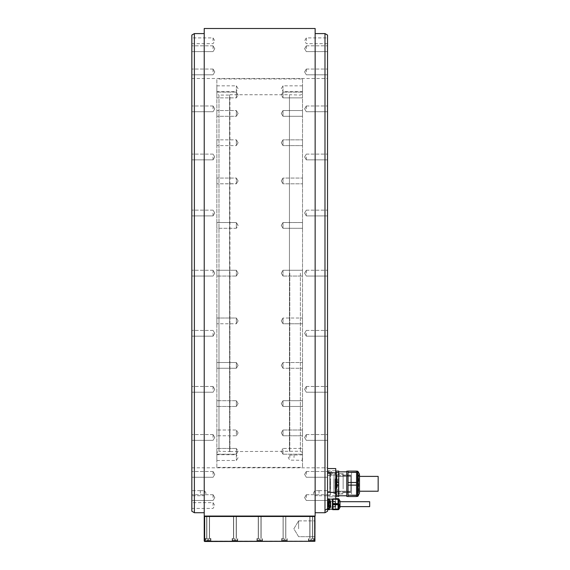 <?xml version="1.0" encoding="UTF-8"?>
<svg xmlns="http://www.w3.org/2000/svg" width="570" height="570" viewBox="0 0 570 570"><rect width="100%" height="100%" fill="white"/><g stroke="black" fill="none" stroke-linecap="round" stroke-linejoin="round"><path stroke-width="0.43" stroke-dasharray="2.85 2.14" d="M208.128 541.072C205.457 541.072 205.457 541.072 208.128 541.072C210.793 541.072 210.793 541.072 208.128 541.072C205.457 541.072 205.457 541.072 208.128 541.072C210.793 541.072 210.793 541.072 208.128 541.072L205.791 540.823L210.458 540.823L205.791 540.823L205.791 538.529L210.879 538.529L205.371 538.529L210.879 538.529L205.371 538.529L210.458 538.529L205.791 538.529L206.048 541.072L210.202 541.072L210.458 538.529L210.458 540.823L208.128 541.072M207.516 541.072L209.347 541.072L207.516 541.072L207.516 539.975L206.903 539.975L209.347 539.975L206.903 539.975L209.347 539.975L207.067 539.975L208.128 539.975L207.516 539.975L207.516 541.072L206.903 541.072L206.903 539.975L206.903 541.072L208.741 541.072L208.741 539.975L208.741 541.072L209.347 541.072L209.347 539.975L209.347 541.072L207.516 541.072L207.516 539.975L207.516 541.072M208.128 541.5L205.371 541.5L208.128 541.5M204.651 516.484L204.651 541.5L314.932 541.286L314.726 516.484L204.438 516.27L314.726 516.057L204.651 516.057M311.248 541.5L314.006 541.5L311.248 541.5M284.451 541.5L281.694 541.5L284.451 541.5M259.685 541.5L256.928 541.5L259.685 541.5M234.926 541.5L232.168 541.5L234.926 541.5M311.248 538.529L314.006 538.529L311.248 538.529M311.248 541.072C308.577 541.072 308.577 541.072 311.248 541.072C313.913 541.072 313.913 541.072 311.248 541.072C308.577 541.072 308.577 541.072 311.248 541.072C313.913 541.072 313.913 541.072 311.248 541.072L308.911 540.823L313.578 540.823L308.911 540.823L313.578 540.823L308.911 540.823L308.911 538.529L309.168 541.072L313.322 541.072L313.578 538.529L313.578 540.823L311.248 541.072M310.636 541.072L312.474 541.072L310.636 541.072L310.636 539.975L310.023 539.975L312.474 539.975L310.023 539.975L312.474 539.975L310.187 539.975L311.248 539.975L310.636 539.975L310.636 541.072L310.023 541.072L310.023 539.975L310.023 541.072L311.861 541.072L311.861 539.975L311.861 541.072L312.474 541.072L312.474 539.975L312.474 541.072L310.636 541.072L310.636 539.975L310.636 541.072M311.861 541.072L311.861 539.975L311.861 541.072M284.451 538.529L281.694 538.529L284.451 538.529M284.451 541.072C281.78 541.072 281.78 541.072 284.451 541.072C287.116 541.072 287.116 541.072 284.451 541.072C281.78 541.072 281.78 541.072 284.451 541.072C287.116 541.072 287.116 541.072 284.451 541.072L282.114 540.823L286.781 540.823L282.114 540.823L286.781 540.823L282.114 540.823L282.114 538.529L282.371 541.072L286.525 541.072L286.781 538.529L286.781 540.823L284.451 541.072M283.839 541.072L285.67 541.072L283.839 541.072L283.839 539.975L283.226 539.975L285.67 539.975L283.226 539.975L285.67 539.975L283.39 539.975L284.451 539.975L283.839 539.975L283.839 541.072L283.226 541.072L283.226 539.975L283.226 541.072L285.064 541.072L285.064 539.975L285.064 541.072L285.67 541.072L285.67 539.975L285.67 541.072L283.839 541.072L283.839 539.975L283.839 541.072M285.064 541.072L285.064 539.975L285.064 541.072M259.685 538.529L256.928 538.529L259.685 538.529M259.685 541.072C257.02 541.072 257.02 541.072 259.685 541.072C262.357 541.072 262.357 541.072 259.685 541.072C257.02 541.072 257.02 541.072 259.685 541.072C262.357 541.072 262.357 541.072 259.685 541.072L257.355 540.823L262.022 540.823L257.355 540.823L262.022 540.823L257.355 540.823L257.355 538.529L257.612 541.072L261.765 541.072L262.022 538.529L262.022 540.823L259.685 541.072M259.072 541.072L260.91 541.072L259.072 541.072L259.072 539.975L258.459 539.975L260.91 539.975L258.459 539.975L260.91 539.975L258.623 539.975L259.685 539.975L259.072 539.975L259.072 541.072L258.459 541.072L258.459 539.975L258.459 541.072L260.298 541.072L260.298 539.975L260.298 541.072L260.91 541.072L260.91 539.975L260.91 541.072L259.072 541.072L259.072 539.975L259.072 541.072M260.298 541.072L260.298 539.975L260.298 541.072M234.926 538.529L232.168 538.529L234.926 538.529M234.926 541.072C232.254 541.072 232.254 541.072 234.926 541.072C237.59 541.072 237.59 541.072 234.926 541.072C232.254 541.072 232.254 541.072 234.926 541.072C237.59 541.072 237.59 541.072 234.926 541.072L232.589 540.823L237.255 540.823L232.589 540.823L237.255 540.823L232.589 540.823L232.589 538.529L232.845 541.072L236.999 541.072L237.255 538.529L237.255 540.823L234.926 541.072M234.313 541.072L236.151 541.072L234.313 541.072L234.313 539.975L233.7 539.975L236.151 539.975L233.7 539.975L236.151 539.975L233.864 539.975L234.926 539.975L234.313 539.975L234.313 541.072L233.7 541.072L233.7 539.975L233.7 541.072L235.538 541.072L235.538 539.975L235.538 541.072L236.151 541.072L236.151 539.975L236.151 541.072L234.313 541.072L234.313 539.975L234.313 541.072M235.538 541.072L235.538 539.975L235.538 541.072M208.741 541.072L208.741 539.975L208.741 541.072M204.438 541.286L204.438 516.27M204.651 541.072L314.726 541.072M314.726 516.484L314.726 516.057M204.224 28.5L204.224 516.057L315.146 516.057L315.146 28.5M204.224 273.158L204.224 33.302L204.224 273.158M315.146 273.158L315.146 513.014L315.146 273.158M327.529 511.254L327.529 508.768L324.986 510.25L324.986 33.587M324.986 510.25L324.986 512.729M194.384 512.729L194.384 33.587M329.396 500.553L329.396 503.595L327.529 503.595L327.529 498.65L327.529 503.595L329.396 503.595L329.396 504.728L327.529 504.728L327.529 503.595L327.529 508.768L327.529 35.055M327.529 474.39L327.529 471.504L327.529 474.39M327.529 437.461L327.529 434.575L327.529 437.461M327.529 389.339L327.529 386.453L327.529 389.339M327.529 333.293L327.529 336.179L327.529 333.293M327.529 273.158L327.529 270.273L327.529 273.158M327.529 213.016L327.529 215.902L327.529 213.016M327.529 156.978L327.529 159.864L327.529 156.978M327.529 108.856L327.529 105.97L327.529 108.856M327.529 71.927L327.529 69.041L327.529 71.927M327.529 48.714L327.529 45.828L327.529 48.714M327.529 40.798L327.529 37.912L327.529 40.798M327.529 497.603L327.529 494.717L327.529 497.603M327.529 493.185L327.529 490.642L327.529 493.185M327.529 495.886L327.529 499.156L327.529 498.194L327.529 499.156L335.751 499.156L327.529 499.156L327.529 48.008L327.401 495.886L327.401 48.008L327.529 495.886M327.529 509.103L329.396 509.103L329.396 509.673L327.529 509.673L327.529 504.728L329.396 504.728L329.396 507.77M327.529 504.158L327.529 508.191L327.529 504.158M306.325 497.603L306.325 494.717L306.325 497.603M306.325 474.39L306.325 471.504L306.325 474.39M306.325 437.461L306.325 434.575L306.325 437.461M306.325 389.339L306.325 386.453L306.325 389.339M306.325 333.293L306.325 336.179L306.325 333.293M306.325 273.158L306.325 270.273L306.325 273.158M306.325 213.016L306.325 215.902L306.325 213.016M306.325 156.978L306.325 159.864L306.325 156.978M306.325 108.856L306.325 105.97L306.325 108.856M306.325 71.927L306.325 69.041L306.325 71.927M306.325 48.714L306.325 45.828L306.325 48.714M306.325 40.798L306.325 37.912L306.325 40.798M319.05 493.185L319.05 490.642L319.05 493.185M314.811 493.185L314.811 490.684L314.811 493.185M335.751 492.373L327.401 492.373L327.401 472.794L335.751 472.794L335.751 499.156L335.751 495.679L335.751 499.156L327.529 499.156M327.401 498.194L327.401 495.679L327.401 496.841L335.751 496.841L327.401 496.841L327.401 498.194M327.529 492.373L327.529 472.794M327.401 273.158L327.401 467.813L327.401 273.158M191.969 273.158L191.969 498.308L191.969 273.158M191.969 48.008L191.969 498.308M191.841 35.055L191.841 511.254M191.841 497.603L191.841 494.717L191.841 497.603M191.841 474.39L191.841 471.504L191.841 474.39M191.841 437.461L191.841 434.575L191.841 437.461M191.841 389.339L191.841 386.453L191.841 389.339M191.841 333.293L191.841 336.179L191.841 333.293M191.841 273.158L191.841 270.273L191.841 273.158M191.841 213.016L191.841 215.902L191.841 213.016M191.841 156.978L191.841 159.864L191.841 156.978M191.841 108.856L191.841 105.97L191.841 108.856M191.841 71.927L191.841 69.041L191.841 71.927M191.841 48.714L191.841 45.828L191.841 48.714M191.841 40.798L191.841 37.912L191.841 40.798M191.841 505.519L191.841 502.633L191.841 505.519M191.841 493.185L191.841 490.642L191.841 493.185M213.045 497.603L213.045 494.717L213.045 497.603M213.045 474.39L213.045 471.504L213.045 474.39M213.045 437.461L213.045 434.575L213.045 437.461M213.045 389.339L213.045 386.453L213.045 389.339M213.045 333.293L213.045 336.179L213.045 333.293M213.045 273.158L213.045 270.273L213.045 273.158M213.045 213.016L213.045 215.902L213.045 213.016M213.045 156.978L213.045 159.864L213.045 156.978M213.045 108.856L213.045 105.97L213.045 108.856M213.045 71.927L213.045 69.041L213.045 71.927M213.045 48.714L213.045 45.828L213.045 48.714M213.045 40.798L213.045 37.912L213.045 40.798M213.045 505.519L213.045 502.633L213.045 505.519M200.327 493.185L200.327 490.642L200.327 493.185M204.566 493.185L204.566 490.684L204.566 493.185M335.751 468.604L327.401 468.604L335.751 468.604L335.751 470.749L335.751 468.554L335.751 472.794M335.937 493.805L335.751 490.172L336.093 495.216L338.722 495.216L338.722 496.527L338.722 495.216L338.722 496.527L335.751 496.527L335.751 471.091L335.751 496.527L335.751 471.091L335.751 496.527L336.093 495.216L336.093 496.527L338.722 496.527L336.093 496.527L336.093 495.216L338.722 495.216L338.722 485.12L336.093 485.12L336.093 482.498L336.093 485.12L338.722 485.12L338.722 482.498L336.093 482.498L335.751 477.446L336.093 482.498L338.722 482.498L338.722 495.216L336.093 495.216L335.751 490.172L336.093 471.091L335.751 477.446L336.093 472.402L338.722 472.402L336.093 472.402L335.751 471.091L338.722 471.091L335.751 471.091M336.093 472.402L338.722 472.402L338.722 482.498L336.093 482.498M336.093 471.091L338.722 471.091L338.722 495.216M336.093 485.12L335.751 490.172L336.093 485.12L338.722 485.12M338.722 477.824L338.722 495.779L338.722 477.824M346.98 494.176L346.98 471.839L346.98 494.176M346.781 473.271L346.781 495.978L346.781 473.271M348.049 496.442L346.781 496.442L346.781 471.176L346.781 496.442L346.781 471.176L348.049 471.176L348.049 496.442L348.049 471.176M348.049 496.527L348.049 495.216L356.535 495.216L356.535 496.527L348.049 496.527L348.049 471.091L348.049 472.402L356.535 472.402L348.049 472.402L348.049 471.091L356.535 471.091L356.535 485.12L348.049 485.12L348.049 495.216L356.535 495.216L356.535 482.498L348.049 482.498L348.049 472.402L356.535 472.402L356.535 471.091L348.049 471.091L356.535 471.091L356.535 496.527L348.049 496.527L348.049 485.12L356.535 485.12L356.535 496.527L348.049 496.527M348.049 482.498L348.049 485.12L348.049 482.498L356.535 482.498L348.049 482.498L348.049 472.402M356.535 472.865L356.535 496.442L356.535 472.865M359.499 491.931L359.499 475.074L359.499 491.931M359.499 474.425L359.499 492.544L359.499 475.074L358.651 475.074L358.651 492.544L358.395 474.71L358.395 492.907L358.395 474.71L358.395 492.907L358.395 474.71L359.499 475.074L359.499 492.544L358.395 492.907L359.499 492.544L359.499 474.425M358.395 483.809L358.395 491.226L358.395 483.809M359.499 491.226L378.159 491.226L378.159 476.392L378.159 483.809L378.159 476.392L359.499 476.392M338.722 472.402L338.722 482.498M356.535 472.402L356.535 482.498M348.049 485.12L356.535 485.12M356.535 495.216L348.049 495.216M327.529 499.22L329.396 499.22L329.396 498.65L327.529 498.65L329.396 498.65L329.396 499.156M329.396 509.103L329.396 499.22M329.396 509.16L329.396 499.163L329.396 509.16M332.445 509.16L332.445 499.163M332.445 499.007L332.445 509.587M332.958 504.158L332.958 509.587L332.958 504.158M332.958 509.103L332.958 509.673L338.046 509.673L338.046 498.65L332.958 498.65L332.958 509.103L338.046 509.103M332.958 499.156L332.958 498.65L335.751 498.65M338.046 504.158L338.046 509.587L338.046 504.158M332.958 499.22L338.046 499.22M338.046 503.595L332.958 503.595M332.958 504.728L338.046 504.728M339.998 504.158L339.998 506.787L339.998 504.158M339.656 504.158L339.656 506.787L339.656 504.158M339.314 504.158L339.314 507.272L339.314 504.158M369.674 506.623L369.674 501.7M328.926 508.191A5.159 5.159 0 0 0 330.5 506.067L328.427 506.067L328.427 505.262L328.427 506.067L330.5 506.067L330.5 502.255L328.427 502.255L328.427 503.061L328.427 502.255L330.5 502.255L330.5 503.21L330.5 502.255A5.159 5.159 0 0 0 328.926 500.132L328.926 508.191L328.926 500.132L328.926 508.191L327.529 508.191M328.427 503.673L328.427 505.305L328.427 503.673L330.5 503.673L328.427 503.673M328.427 505.262L328.427 504.649L328.427 505.775L328.427 505.262L330.5 505.262L328.427 505.262M330.5 503.018L328.427 503.061L330.5 503.018M330.5 505.305L328.427 505.291L330.5 505.305M328.427 502.548L328.427 503.061L328.427 502.548L330.5 502.548L328.427 502.548M314.932 541.286L314.932 516.27M315.146 528.782L315.146 520.88L315.146 528.782M298.609 528.782L298.609 520.88L298.609 528.782M328.12 506.915L328.12 501.408L328.12 506.915L327.914 501.614L327.914 506.709L327.529 506.709L327.529 501.614L328.12 501.408M328.12 501.614L328.12 506.709L328.12 501.614L335.075 501.614L335.075 506.709L335.075 501.614M328.12 506.709L335.075 506.709M335.075 501.301L335.075 507.022L335.075 501.301L330.835 501.301L330.835 507.022L330.835 501.301M335.075 507.022L330.835 507.022M330.835 500.98L330.835 507.343L330.835 500.98L328.548 500.98L328.968 500.56L328.968 507.763L328.548 507.343L328.548 500.98L328.548 507.343L330.835 507.343M330.835 507.763L328.968 507.763L328.968 500.56L330.835 500.56L330.835 507.763L330.835 500.56M327.529 501.614L327.529 506.709M335.075 504.158L335.075 506.623L335.075 504.158M335.075 507.043L335.075 501.279L335.075 507.043L330.835 507.043L330.835 501.279L330.835 507.043M330.835 501.279L335.075 501.279M327.529 499.605L327.572 499.626A0.427 0.427 0 0 1 327.786 499.997L327.786 508.326A0.427 0.427 180 0 1 327.572 508.697L327.529 499.605L327.529 508.718A0.677 0.677 180 0 0 327.529 507.663L327.529 500.659A0.677 0.677 0 0 0 327.529 499.605M327.572 508.697L327.786 499.997M327.786 500.389L327.786 507.934L327.786 500.389A0.427 0.427 0 0 1 327.529 500.774L327.529 507.549A0.427 0.427 180 0 1 327.786 507.934L327.786 500.389L327.786 507.934M331.348 473.292L331.348 475.202L331.348 473.292M327.401 473.292L327.401 475.202L327.401 473.292M329.816 479.42L329.816 492.587L329.816 479.42M336.984 488.198L336.984 475.031L336.984 488.198M336.521 487.963L336.521 475.501L336.521 487.963M329.816 488.946L329.816 473.535L329.816 488.946M330.03 489.053L330.03 473.321L330.03 489.053M330.5 478.565L330.5 494.297L330.5 478.565M330.5 491.525L330.5 475.416L330.5 491.525L327.401 491.525L327.401 494.917L327.401 475.416L327.401 491.525L330.5 491.525M330.5 475.416L330.5 472.024L330.5 475.416L327.401 475.416L327.401 472.024L327.401 475.416L330.5 475.416M330.5 494.917L327.401 494.917L330.5 494.917M327.401 472.053L327.401 473.549L327.401 472.053L330.5 472.053L327.401 472.053M336.521 479.741L336.521 491.953L336.521 479.741M350.764 487.877L350.764 475.665L350.764 487.877M350.764 483.809L350.764 491.226L350.764 483.809M335.751 483.809L335.751 491.226L335.751 483.809M311.248 516.057L309.802 516.057L311.248 516.057M284.451 516.057L283.091 516.057L284.451 516.057M259.685 516.057L261.131 516.057L259.685 516.057M234.926 516.057L233.479 516.057L234.926 516.057M208.128 516.057L206.682 516.057L208.128 516.057M208.128 538.529L206.682 538.529L208.128 538.529M335.937 489.502L335.937 472.423L335.937 489.502M335.751 478.066L335.751 495.301L335.751 478.066M335.751 489.509L335.751 472.402L335.751 489.509M336.599 488.875L336.599 473.677L336.599 488.875M334.056 488.661L334.056 474.098L334.056 488.661M333.949 478.828L333.949 493.77L333.949 478.828M335.146 478.828L335.146 493.77L335.146 478.828M336.386 489.374L336.386 472.68L336.386 489.374M336.599 478.43L336.599 494.568L336.599 478.43M335.146 488.789L335.146 483.809L335.146 488.789M338.381 478.722L338.381 493.983L338.381 478.722M343.133 488.896L343.133 473.634L343.133 488.896M343.133 488.476L343.133 474.482L343.133 488.476M337.533 479.142L337.533 493.136L337.533 479.142M356.542 473.634L356.542 495.551L356.542 473.634M351.526 493.983L351.526 472.067L351.526 493.983M351.526 489.637L351.526 472.145L351.526 489.637M356.606 473.713L356.606 495.473L356.606 473.713M335.588 499.498L335.588 508.825L335.588 499.498L338.231 499.498L338.188 508.889L338.188 499.434L335.531 499.434L335.588 508.796L335.588 499.527M335.588 508.825L338.231 508.825L335.531 508.889L335.531 504.158L335.588 508.796M300.39 273.158L300.39 451.248L300.39 273.158M289.788 273.158L289.788 451.248L289.788 273.158M302.513 93.843L302.513 452.466L302.513 93.843L300.39 95.069L289.453 94.734L289.453 451.582L289.453 94.734L229.924 94.734L229.924 273.158L229.582 95.069L229.582 451.248L229.582 95.069L218.98 95.069L218.98 273.158L218.98 95.069L216.864 93.843L216.864 452.466L216.864 93.843M302.513 452.466L300.39 451.248L229.924 451.582L229.924 273.158L229.924 451.582L218.98 451.248L218.98 273.158L218.98 451.248L216.864 452.466M216.864 467.364L216.864 78.952L216.864 467.364L302.513 467.364L302.513 78.952L216.864 78.952M216.864 451.319L216.864 454.205L216.864 451.319M216.864 433.642L216.864 430.008L216.864 433.642M216.864 405.021L216.864 400.696L216.864 405.021M216.864 367.422L216.864 362.499L216.864 367.422M216.864 323.389L216.864 318.01L216.864 323.389M216.864 275.944L216.864 270.273L216.864 275.944M216.864 228.299L216.864 222.535L216.864 228.299L216.864 222.535L216.864 228.299L236.365 228.299L236.365 222.535L216.864 222.535L236.365 222.535L236.365 228.299L236.365 222.535L238.096 225.421L236.365 228.299L216.864 228.299M216.864 183.718L216.864 178.054L216.864 183.718M216.864 145.229L216.864 139.85L216.864 145.229M216.864 115.461L216.864 110.537L216.864 115.461M216.864 96.437L216.864 92.112L216.864 96.437M216.864 89.454L216.864 85.828L216.864 89.454M216.864 94.998L216.864 92.112L216.864 94.998M216.864 112.675L216.864 116.301L216.864 112.675M216.864 141.289L216.864 145.614L216.864 141.289M216.864 178.895L216.864 183.818L216.864 178.895M216.864 318.01L216.864 323.781L216.864 318.01L236.365 318.01L236.365 323.781L216.864 323.781L236.365 323.781L236.365 318.01L236.365 323.781L236.365 318.01L216.864 318.01M216.864 362.598L216.864 368.263L216.864 362.598M216.864 401.088L216.864 406.467L216.864 401.088M216.864 430.856L216.864 435.779L216.864 430.856M216.864 449.88L216.864 454.205L216.864 449.88M216.864 456.855L216.864 460.489L216.864 456.855M302.513 78.952L302.513 467.364M302.513 451.319L302.513 454.205L302.513 451.319M302.513 432.146L302.513 435.779L302.513 432.146M302.513 402.142L302.513 406.467L302.513 402.142M302.513 363.339L302.513 368.263L302.513 363.339M302.513 318.402L302.513 323.781L302.513 318.402M302.513 270.372L302.513 276.044L302.513 270.372M302.513 222.535L302.513 228.299L302.513 222.535L302.513 228.299L302.513 222.535L283.005 222.535L283.005 228.299L302.513 228.299L283.005 228.299L283.005 222.535L283.005 228.299L281.274 225.421L283.005 228.299L283.005 222.535L281.274 225.421L283.005 222.535L302.513 222.535M302.513 178.146L302.513 183.818L302.513 178.146M302.513 140.234L302.513 145.614L302.513 140.234M302.513 111.385L302.513 116.301L302.513 111.385M302.513 93.551L302.513 97.876L302.513 93.551M302.513 87.965L302.513 91.592L302.513 87.965M302.513 94.998L302.513 92.112L302.513 94.998M302.513 114.171L302.513 110.537L302.513 114.171M302.513 144.174L302.513 139.85L302.513 144.174M302.513 182.97L302.513 178.054L302.513 182.97M302.513 323.781L302.513 318.01L302.513 323.781L283.005 323.781L283.005 318.01L302.513 318.01L283.005 318.01L283.005 323.781L283.005 318.01L283.005 323.781L302.513 323.781M302.513 368.163L302.513 362.499L302.513 368.163M302.513 406.075L302.513 400.696L302.513 406.075M302.513 434.931L302.513 430.008L302.513 434.931M302.513 452.758L302.513 448.433L302.513 452.758M302.513 457.603L302.513 460.318L302.513 457.603M283.005 451.319L283.005 454.205L283.005 451.319M283.005 432.146L283.005 435.779L283.005 430.008L283.005 435.779L302.513 435.779L283.005 435.779L283.005 430.008L302.513 430.008L283.005 430.008L283.005 432.146M283.005 402.142L283.005 406.467L283.005 400.696L283.005 406.467L302.513 406.467L283.005 406.467L283.005 400.696L302.513 400.696L283.005 400.696L283.005 402.142M283.005 363.339L283.005 368.263L283.005 362.499L283.005 368.263L302.513 368.263L283.005 368.263L283.005 362.499L302.513 362.499L283.005 362.499L283.005 363.339M283.005 270.372L283.005 276.044L283.005 270.372M283.005 178.146L283.005 183.818L283.005 178.054L302.513 178.054L283.005 178.054L283.005 183.818L302.513 183.818L283.005 183.818L283.005 178.146M283.005 140.234L283.005 145.614L283.005 139.85L302.513 139.85L283.005 139.85L283.005 145.614L302.513 145.614L283.005 145.614L283.005 140.234M283.005 111.385L283.005 116.301L283.005 110.537L302.513 110.537L283.005 110.537L283.005 116.301L302.513 116.301L283.005 116.301L283.005 111.385M283.005 93.551L283.005 97.876L283.005 92.112L283.005 97.876L302.513 97.876L283.005 97.876L283.005 93.551M302.513 85.828L283.005 85.828L281.274 88.713L283.005 91.592L283.005 85.828L283.005 91.592L302.513 91.592M281.274 320.896L283.005 323.781L281.274 320.896L283.005 318.01L281.274 320.896M283.005 452.758L283.005 448.433L302.513 448.433L283.005 448.433L283.005 452.758M302.342 457.603L302.342 460.147L302.342 457.603M294.035 457.603L294.035 455.059L294.035 457.603M289.788 457.603L289.788 455.081L289.788 457.603M236.365 451.319L236.365 454.205L236.365 451.319M236.365 433.642L236.365 430.008L236.365 435.779L216.864 435.779L236.365 435.779L236.365 430.008L216.864 430.008L236.365 430.008L236.365 433.642M236.365 405.021L236.365 400.696L236.365 406.467L216.864 406.467L236.365 406.467L236.365 400.696L216.864 400.696L236.365 400.696L236.365 405.021M236.365 367.422L236.365 362.499L236.365 368.263L216.864 368.263L236.365 368.263L236.365 362.499L216.864 362.499L236.365 362.499L236.365 367.422M236.365 275.944L236.365 270.273L236.365 275.944M236.365 183.718L236.365 178.054L236.365 183.818L236.365 178.054L216.864 178.054L236.365 178.054L236.365 183.818L216.864 183.818L236.365 183.718M236.365 145.229L236.365 139.85L236.365 145.614L236.365 139.85L216.864 139.85L236.365 139.85L236.365 145.614L216.864 145.614L236.365 145.614L236.365 145.229M236.365 115.461L236.365 110.537L236.365 116.301L236.365 110.537L216.864 110.537L236.365 110.537L236.365 116.301L216.864 116.301L236.365 116.301L236.365 115.461M236.365 96.437L236.365 92.112L236.365 97.876L236.365 92.112L236.365 97.876L216.864 97.876L236.365 97.876L236.365 96.437M216.864 85.828L236.365 85.828L238.096 88.713L236.365 91.592L236.365 85.828L236.365 91.592L216.864 91.592M236.365 222.92L238.096 225.421L236.365 228.299L236.365 222.92M238.096 320.896L236.365 318.01L238.096 320.896L236.365 323.781L238.096 320.896M236.365 449.88L236.365 454.205L236.365 448.433L216.864 448.433L236.365 448.433L236.365 449.88M216.864 460.489L236.365 460.489L238.096 457.603L236.365 454.725L236.365 460.489L236.365 454.725L216.864 454.725M357.511 494.753L357.511 471.176L357.511 494.753M357.953 473.086L357.953 496.192L357.953 471.426L359.342 473.834L359.342 493.784L359.342 473.834L359.342 493.784L357.953 496.192L357.953 473.086M356.535 471.176L357.511 471.176L357.511 496.442L356.535 496.442M338.623 498.736L338.623 509.587M338.772 509.502L338.772 498.821M339.941 500.838L339.941 507.485M330.5 504.649L328.427 504.649L330.5 504.649M330.5 505.775L328.427 505.775L330.5 505.775M336.179 488.661L336.179 474.098L336.179 488.661M336.393 489.374L336.393 472.687L336.393 489.374M208.128 539.526L209.183 539.975L208.128 539.526L207.067 539.975L208.128 539.526M210.879 538.529L210.879 541.5L210.879 538.529M314.006 538.529L314.006 541.5L314.006 538.529M308.491 538.529L308.491 541.5L308.491 538.529M311.248 539.526L312.31 539.975L311.248 539.526L310.187 539.975L311.248 539.526M287.202 538.529L287.202 541.5L287.202 538.529M281.694 538.529L281.694 541.5L281.694 538.529M284.451 539.526L285.506 539.975L284.451 539.526L283.39 539.975L284.451 539.526M262.442 538.529L262.442 541.5L262.442 538.529M256.928 538.529L256.928 541.5L256.928 538.529M259.685 539.526L260.746 539.975L259.685 539.526L258.623 539.975L259.685 539.526M237.683 538.529L237.683 541.5L237.683 538.529M232.168 538.529L232.168 541.5L232.168 538.529M234.926 539.526L235.987 539.975L234.926 539.526L233.864 539.975L234.926 539.526M205.371 538.529L205.371 541.5L205.371 538.529M306.325 494.717L327.529 494.717L306.325 494.717L304.594 497.603L306.325 500.481L327.529 500.481L306.325 500.481L304.594 497.603L306.325 494.717M306.325 471.504L327.529 471.504L306.325 471.504L304.594 474.39L306.325 477.268L327.529 477.268L306.325 477.268L304.594 474.39L306.325 471.504M306.325 434.575L327.529 434.575L306.325 434.575L304.594 437.461L306.325 440.346L327.529 440.346L306.325 440.346L304.594 437.461L306.325 434.575M306.325 386.453L327.529 386.453L306.325 386.453L304.594 389.339L306.325 392.224L327.529 392.224L306.325 392.224L304.594 389.339L306.325 386.453M306.325 330.415L327.529 330.415L306.325 330.415L304.594 333.293L306.325 336.179L327.529 336.179L306.325 336.179L304.594 333.293L306.325 330.415M306.325 270.273L327.529 270.273L306.325 270.273L304.594 273.158L306.325 276.044L327.529 276.044L306.325 276.044L304.594 273.158L306.325 270.273M306.325 210.138L327.529 210.138L306.325 210.138L304.594 213.016L306.325 215.902L327.529 215.902L306.325 215.902L304.594 213.016L306.325 210.138M306.325 154.092L327.529 154.092L306.325 154.092L304.594 156.978L306.325 159.864L327.529 159.864L306.325 159.864L304.594 156.978L306.325 154.092M306.325 105.97L327.529 105.97L306.325 105.97L304.594 108.856L306.325 111.734L327.529 111.734L306.325 111.734L304.594 108.856L306.325 105.97M306.325 69.041L327.529 69.041L306.325 69.041L304.594 71.927L306.325 74.812L327.529 74.812L306.325 74.812L304.594 71.927L306.325 69.041M306.325 45.828L327.529 45.828L306.325 45.828L304.594 48.714L306.325 51.599L327.529 51.599L306.325 51.599L304.594 48.714L306.325 45.828M327.529 43.676L306.325 43.676L304.594 40.798L306.325 37.912L327.529 37.912M319.05 490.642L327.529 490.642M319.05 495.729L327.529 495.729M319.05 490.684L314.811 490.684L313.308 493.185L314.811 495.686L319.05 495.686M191.969 78.503L327.401 78.503M213.045 494.717L191.841 494.717L213.045 494.717L214.776 497.603L213.045 500.481L191.841 500.481L213.045 500.481L214.776 497.603L213.045 494.717M213.045 471.504L191.841 471.504L213.045 471.504L214.776 474.39L213.045 477.268L191.841 477.268L213.045 477.268L214.776 474.39L213.045 471.504M213.045 434.575L191.841 434.575L213.045 434.575L214.776 437.461L213.045 440.346L191.841 440.346L213.045 440.346L214.776 437.461L213.045 434.575M213.045 386.453L191.841 386.453L213.045 386.453L214.776 389.339L213.045 392.224L191.841 392.224L213.045 392.224L214.776 389.339L213.045 386.453M213.045 330.415L191.841 330.415L213.045 330.415L214.776 333.293L213.045 336.179L191.841 336.179L213.045 336.179L214.776 333.293L213.045 330.415M213.045 270.273L191.841 270.273L213.045 270.273L214.776 273.158L213.045 276.044L191.841 276.044L213.045 276.044L214.776 273.158L213.045 270.273M213.045 210.138L191.841 210.138L213.045 210.138L214.776 213.016L213.045 215.902L191.841 215.902L213.045 215.902L214.776 213.016L213.045 210.138M213.045 154.092L191.841 154.092L213.045 154.092L214.776 156.978L213.045 159.864L191.841 159.864L213.045 159.864L214.776 156.978L213.045 154.092M213.045 105.97L191.841 105.97L213.045 105.97L214.776 108.856L213.045 111.734L191.841 111.734L213.045 111.734L214.776 108.856L213.045 105.97M213.045 69.041L191.841 69.041L213.045 69.041L214.776 71.927L213.045 74.812L191.841 74.812L213.045 74.812L214.776 71.927L213.045 69.041M213.045 45.828L191.841 45.828L213.045 45.828L214.776 48.714L213.045 51.599L191.841 51.599L213.045 51.599L214.776 48.714L213.045 45.828M191.841 43.676L213.045 43.676L214.776 40.798L213.045 37.912L191.841 37.912M191.841 508.404L213.045 508.404L214.776 505.519L213.045 502.633L191.841 502.633M200.327 490.642L191.841 490.642M200.327 495.729L191.841 495.729M200.327 490.684L204.566 490.684L206.069 493.185L204.566 495.686L200.327 495.686M191.969 467.813L327.401 467.813M327.401 470.749L335.751 470.749M327.401 495.679L335.751 495.679M338.722 495.779L346.781 495.779M346.781 471.839L338.722 471.839M332.958 498.736L332.445 498.736M339.998 501.536L339.314 501.051M339.998 506.787L339.314 507.272M339.314 506.623L339.998 506.623M339.314 501.7L339.998 501.7M328.926 500.132L327.529 500.132M328.427 503.061L330.5 503.061L328.427 503.061M298.609 520.88L315.146 520.88L298.609 520.88L293.863 528.782L298.609 536.676L315.146 536.676L298.609 536.676L293.863 528.782L298.609 520.88M327.529 506.623L335.075 506.623M327.529 501.7L335.075 501.7M327.786 508.191L327.786 500.132M331.348 475.202L327.401 475.202L331.348 475.202L332.488 473.292L331.348 471.383L327.401 471.383L331.348 471.383L332.488 473.292L331.348 475.202M329.816 475.031L336.984 475.031L336.521 475.501L336.984 475.031L329.816 475.031M336.521 492.117L336.984 492.587L329.816 492.587L336.984 492.587L336.521 492.117M329.816 473.535L330.5 473.321L329.816 473.535M329.816 494.083L330.5 494.297L329.816 494.083M330.5 472.024L327.401 472.024L330.5 472.024M327.401 473.549L330.5 473.549M350.764 475.665L336.521 475.665L350.764 475.665M350.764 491.953L336.521 491.953L350.764 491.953M335.751 491.226L350.764 491.226L335.751 491.226M335.751 476.392L350.764 476.392L335.751 476.392M309.973 538.529L309.973 516.057L309.973 538.529M312.688 516.057L312.688 538.529L312.688 516.057M312.517 538.529L312.517 516.057L312.517 538.529M309.802 516.057L309.802 538.529L309.802 516.057M283.176 538.529L283.176 516.057L283.176 538.529M285.805 516.057L285.805 538.529L285.805 516.057M285.72 538.529L285.72 516.057L285.72 538.529M283.091 516.057L283.091 538.529L283.091 516.057M258.417 538.529L258.417 516.057L258.417 538.529M261.131 516.057L261.131 538.529L261.131 516.057M260.96 538.529L260.96 516.057L260.96 538.529M258.246 516.057L258.246 538.529L258.246 516.057M233.65 538.529L233.65 516.057L233.65 538.529M236.365 516.057L236.365 538.529L236.365 516.057M236.194 538.529L236.194 516.057L236.194 538.529M233.479 516.057L233.479 538.529L233.479 516.057M206.853 538.529L206.853 516.057L206.853 538.529M209.568 516.057L209.568 538.529L209.568 516.057M209.397 538.529L209.397 516.057L209.397 538.529M206.682 516.057L206.682 538.529L206.682 516.057M336.179 493.52L336.599 493.941L336.179 493.52L333.949 493.77L336.599 494.368L336.386 472.68L336.599 473.25L335.146 473.841L336.599 473.25L336.599 494.368L333.949 493.77L336.179 493.52M336.179 474.098L336.599 473.677L336.179 474.098L333.949 473.841L336.179 474.098M336.393 472.687L336.599 473.05L336.393 472.687M336.393 494.931L336.599 494.568L336.393 494.931M338.381 493.983L343.133 493.983L338.381 493.983L337.533 493.136L343.133 493.136L337.533 493.136L338.381 493.983M338.381 473.634L343.133 473.634L338.381 473.634L337.533 474.482L343.133 474.482L337.533 474.482L338.381 473.634M350.764 475.074L343.133 475.074L350.764 475.074M350.764 492.544L343.133 492.544L350.764 492.544M343.133 475.095L350.764 475.095L343.133 475.095M343.133 492.523L350.764 492.523L343.133 492.523M356.542 495.551L351.526 495.473L356.542 495.551M356.542 472.067L351.526 472.145L356.542 472.067M283.005 454.205L302.513 454.205L283.005 454.205L281.274 451.319L283.005 448.433L281.274 451.319L283.005 454.205M281.274 432.894L283.005 430.008L281.274 432.894L283.005 435.779L281.274 432.894M281.274 403.581L283.005 400.696L281.274 403.581L283.005 406.467L281.274 403.581M281.274 365.384L283.005 362.499L281.274 365.384L283.005 368.263L281.274 365.384M283.005 276.044L302.513 276.044L283.005 276.044L281.274 273.158L283.005 270.273L302.513 270.273L283.005 270.273L281.274 273.158L283.005 276.044M281.274 180.932L283.005 183.818L281.274 180.932L283.005 178.054L281.274 180.932M281.274 142.735L283.005 145.614L281.274 142.735L283.005 139.85L281.274 142.735M281.274 113.423L283.005 116.301L281.274 113.423L283.005 110.537L281.274 113.423M283.005 92.112L302.513 92.112L283.005 92.112L281.274 94.998L283.005 97.876L281.274 94.998L283.005 92.112M302.513 454.889L289.788 455.081L288.278 457.603L289.788 460.125L302.513 460.318M236.365 454.205L216.864 454.205L236.365 454.205L238.096 451.319L236.365 448.433L238.096 451.319L236.365 454.205M238.096 432.894L236.365 430.008L238.096 432.894L236.365 435.779L238.096 432.894M238.096 403.581L236.365 400.696L238.096 403.581L236.365 406.467L238.096 403.581M238.096 365.384L236.365 362.499L238.096 365.384L236.365 368.263L238.096 365.384M236.365 276.044L216.864 276.044L236.365 276.044L238.096 273.158L236.365 270.273L216.864 270.273L236.365 270.273L238.096 273.158L236.365 276.044M238.096 180.932L236.365 183.818L238.096 180.932L236.365 178.054L238.096 180.932M238.096 142.735L236.365 145.614L238.096 142.735L236.365 139.85L238.096 142.735M238.096 113.423L236.365 116.301L238.096 113.423L236.365 110.537L238.096 113.423M236.365 92.112L216.864 92.112L236.365 92.112L238.096 94.998L236.365 97.876L238.096 94.998L236.365 92.112"/><path stroke-width="0.85" d="M204.438 541.286L314.932 541.286L204.651 541.5L204.224 541.072L204.224 516.484L204.651 516.057M204.224 516.057L315.146 516.057L315.146 28.5L204.224 28.5L204.224 516.057M315.146 33.587L324.986 33.587L324.986 510.25L327.529 508.768L327.529 511.254L324.986 512.729L324.986 510.25M315.146 512.729L324.986 512.729M194.384 512.729L191.841 511.254L191.841 35.055L194.384 33.587L194.384 512.729L204.224 512.729M194.384 33.587L204.224 33.587M324.986 33.587L327.529 35.055L327.529 509.673L329.396 509.673L329.396 507.77M327.529 499.156L335.751 499.156L335.751 468.604M191.841 498.308L191.841 48.008M338.722 495.216L338.722 485.12L336.093 485.12L335.751 490.172L336.093 495.216L338.722 495.216L338.722 496.527L336.093 496.527L335.937 493.805M359.499 475.074L359.499 493.185L359.499 475.074M336.093 482.498L338.722 482.498L338.722 472.402L336.093 472.402L336.093 485.12M335.751 471.091L336.093 472.402M336.093 471.091L338.722 471.091L338.722 472.402M338.722 485.12L338.722 482.498M348.049 471.176L346.781 471.176L346.781 496.442L348.049 496.442M348.049 496.527L348.049 495.216L356.535 495.216L356.535 496.527L348.049 496.527M348.049 472.402L356.535 472.402L356.535 471.091L348.049 471.091L348.049 495.216M356.535 495.216L356.535 485.12L348.049 485.12M356.535 485.12L356.535 482.498L348.049 482.498M356.535 472.402L356.535 482.498M359.499 476.392L378.159 476.392L378.159 491.226L359.499 491.226M327.529 509.103L329.396 509.103M329.396 499.156L329.396 500.553M329.396 499.22L327.529 499.22M332.445 499.163L329.396 499.163M329.396 509.16L332.445 509.16M332.958 509.587L332.445 509.587L332.445 499.156L332.445 509.316M335.751 498.65L338.046 498.65L338.046 509.673L332.958 509.673L332.958 499.156M338.046 504.728L332.958 504.728M338.046 499.22L332.958 499.22M332.958 509.103L338.046 509.103M332.958 503.595L338.046 503.595M339.998 501.536L339.998 507.272L339.998 501.536M339.998 501.7L369.674 501.7L369.674 506.623L339.998 506.623M327.529 508.191L328.926 508.191L328.926 500.132L327.529 500.132M328.926 508.191A5.159 5.159 0 0 0 330.5 506.067L330.5 502.255A5.159 5.159 0 0 0 328.926 500.132M204.651 541.072L204.651 516.484L314.726 516.484L314.726 516.057M314.932 541.286L314.932 516.27M314.726 541.072L314.726 516.484M327.529 472.794L335.751 472.794M327.529 492.373L335.751 492.373M356.535 496.442L357.953 496.192L359.499 493.185L359.342 473.834L357.953 471.426L357.953 496.192L357.511 496.442L357.511 471.176L356.535 471.176M338.046 504.158L332.958 504.158M338.772 509.502L339.941 507.485L339.941 500.838L338.772 498.821L338.623 509.587L338.623 498.736L338.046 498.736M327.529 468.554L335.751 468.554L327.529 468.554M357.953 471.426L357.511 471.176L357.953 471.426M359.342 473.834L359.499 474.425L359.342 473.834M338.722 495.779L346.781 495.779M338.722 471.839L346.781 471.839M338.623 509.587L338.046 509.587"/></g></svg>
